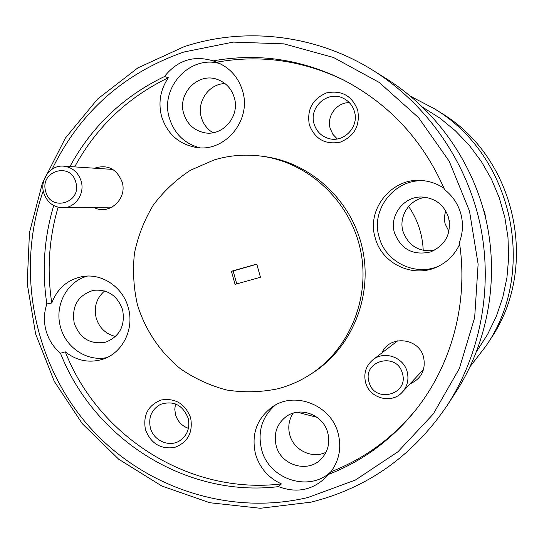 <?xml version="1.0" encoding="UTF-8"?>
<svg xmlns="http://www.w3.org/2000/svg" width="544" height="544" viewBox="0 0 544 544"><rect width="100%" height="100%" fill="white"/><g stroke="black" fill="none" stroke-linecap="round" stroke-linejoin="round"><path stroke-width="0.82" d="M45.723 191.542C50.646 212.357 82.226 202.796 75.8 182.281C70.734 161.357 39.256 171.21 45.723 191.542M81.172 181.179C85.061 193.827 75.215 208.032 62.825 207.794C53.312 207.291 46.927 202.266 43.683 192.719C39.59 179.561 50.497 164.846 63.498 166.151C72.304 167.232 78.193 172.237 81.172 181.179M369.016 382.004C374.19 403.825 409.224 394.944 402.383 373.388C397.045 351.438 362.12 360.631 369.016 382.004M407.157 371.729C409.061 379.467 407.442 386.281 402.308 392.156C391.762 404.403 369.356 398.398 365.582 382.473C363.467 373.286 365.942 365.704 373.007 359.72C384.254 350.438 403.607 357.17 407.157 371.729M43.255 190.862C15.98 268.838 32.81 359.788 86.061 422.987C139.454 485.969 226.78 516.793 308.081 497.468L355.416 480.026L397.936 451.785L433.282 413.984L459.381 368.472L474.66 317.601L478.122 264.139L469.492 211.045L449.242 161.296L418.547 117.64L379.195 82.43L333.465 57.46L283.914 43.86L233.22 42.099L183.994 51.986C123.889 73.025 79.954 112.071 52.183 169.123M184.205 46.648C245.269 26.479 316.091 34.564 373.177 70.482C426.197 103.816 465.752 159.854 479.788 222.782C493.469 285.784 481.086 353.253 446.964 405.763C412.93 455.845 367.635 487.975 311.086 502.146L260.304 508.273L209.732 502.717L161.799 486.016L118.694 459.211L82.321 423.708L54.216 381.249L35.584 333.798L27.2 283.499L29.464 232.594L42.337 183.376L65.368 138.108L97.655 98.96L137.856 67.905L184.205 46.648M446.964 405.763L455.6 392.537C487.587 343.318 499.174 280.228 486.384 221.326C473.266 162.5 436.268 110.106 386.573 78.86L373.177 70.482M476.734 351.227L487.546 334.472L496.278 316.445L502.778 297.418L506.933 277.685L508.674 257.543L507.967 237.3L504.818 217.274L499.27 197.771L491.416 179.105L481.379 161.554L469.322 145.384L455.437 130.846L439.946 118.15L423.096 107.481M410.808 96.424L433.962 108.494C512.584 154.931 538.036 270.592 486.173 345.746L470.22 366.418M486.173 345.746L490.586 338.994C540.063 267.267 515.814 157.1 440.796 112.771L433.962 108.494M190.638 417.812C185.178 403.818 175.413 397.868 161.357 399.969C148.199 405.076 142.888 414.943 145.432 429.576C150.797 443.469 160.5 449.439 174.536 447.481C187.796 442.469 193.161 432.582 190.638 417.812M188.136 418.112C182.573 404.797 173.312 400.241 160.358 404.444C151.545 409.591 148.22 417.418 150.382 427.938C153.503 440.626 169.109 447.569 179.595 440.844C187.388 435.465 190.237 427.883 188.136 418.112M175.515 403.94L174.78 409.272L175.515 414.664C177.623 421.444 181.934 426.006 188.442 428.352M357.694 110.099C351.941 95.683 341.557 89.95 326.529 92.908C312.446 98.981 306.714 109.636 309.339 124.868C314.976 139.182 325.298 144.935 340.299 142.134C354.491 136.163 360.291 125.487 357.694 110.099M354.45 111.588C352.512 105.223 348.575 100.681 342.632 97.968C327.25 90.556 308.706 107.535 314.078 123.916C316.492 131.566 321.497 136.462 329.093 138.618C343.951 142.929 359.298 126.677 354.45 111.588M349.357 102.632C336.641 102.347 326.393 116.314 330.228 128.547L332.894 134.341L337.232 138.951M410.02 383.887C421.437 378.665 425.959 369.777 423.586 357.231C419.05 337.681 389.436 334.73 381.942 352.879M93.833 207.359C108.678 215.914 127.643 199.09 122.135 182.036C116.736 168.756 107.528 164.145 94.513 168.205M327.76 432.759C323.333 414.63 299.737 405.851 285.743 416.922C276.678 424.32 273.496 433.922 276.182 445.72C280.84 465.324 307.727 473.457 321.11 459.082C328.005 451.71 330.222 442.932 327.76 432.759M293.209 413.154C288.898 419.744 287.742 426.958 289.755 434.806C293.597 450.18 312.29 459.238 326.033 452.234M328.399 474.463L330.82 471.838C339.279 460.455 341.714 447.637 338.13 433.391C331.14 404.994 294.787 390.687 272.252 406.966C256.7 418.717 251.124 434.432 255.517 454.111C259.726 467.956 268.369 477.89 281.432 483.908C190.012 495.094 98.682 437.165 65.28 351.832L60.486 353.24C94.187 439.368 186.306 497.876 278.562 486.628C296.738 493.456 312.644 490.232 326.278 476.959L328.399 474.463C362.882 461.067 392.013 439.532 415.806 409.87C452.044 364.29 468.595 301.927 459.401 242.393C462.944 232.92 463.4 223.298 460.754 213.52C457.919 203.796 452.533 195.826 444.584 189.611C423.15 140.468 389.348 103.877 343.176 79.832C301.138 59.167 257.774 52.85 213.092 60.88C193.65 55.046 177.426 60.262 164.438 76.541C123.277 96.438 91.773 126.453 69.924 166.58M275.23 405.158C261.99 416.86 257.441 431.61 261.569 449.392C268.729 479.42 309.414 492.776 330.99 471.621M448.569 217.573C444.203 204.932 435.39 198.077 422.137 197.023C403.913 196.078 389.028 215.512 394.482 232.852C401.105 249.451 413.134 255.809 430.583 251.92C445.55 245.235 451.547 233.791 448.569 217.573M425.823 197.35C409.87 198.75 398.29 216.131 403.002 231.377C408.394 245.738 418.724 252.117 433.996 250.492M444.054 188.353C438.015 184.239 431.392 181.716 424.177 180.778C393.36 175.882 365.847 208.427 375.238 237.898C381.738 263.779 413.263 278.637 437.396 266.764C447.501 261.956 454.927 254.442 459.673 244.215M425.694 180.996C395.923 177.344 370.172 208.842 379.168 237.184C385.438 262.011 415.228 276.658 438.777 266.104M234.301 97.648C231.506 88.618 225.828 82.538 217.26 79.41C198.104 72.148 177.256 93.561 183.716 113.546C187.061 123.984 193.902 130.37 204.252 132.688C222.544 136.748 240.224 116.307 234.301 97.648M225.019 83.592C209.005 83.674 196.472 101.701 201.348 117.402C203.313 124.086 207.196 129.193 212.983 132.722M164.438 76.541L168.382 77.71C160.344 89.617 158.086 102.544 161.609 116.491C167.239 133.878 178.752 144.194 196.132 147.438C224.924 152.585 251.858 120.285 242.597 90.984C238.36 77.153 229.792 67.599 216.893 62.322L213.092 60.88M220.259 63.777C190.346 54.203 159.562 87.509 169.381 118.048C174.311 133.681 184.436 143.589 199.757 147.771M122.57 309.686C117.341 295.48 107.63 289.027 93.439 290.34C77.812 295.242 71.42 306.245 74.249 323.34C80.084 338.633 90.617 344.889 105.849 342.108C119.836 336.328 125.412 325.523 122.57 309.686M104.638 290.958C96.512 298.037 93.697 307.061 96.186 318.022C99.368 327.971 105.822 334.118 115.546 336.471M53.727 205.55C44.057 237.776 41.766 270.579 46.852 303.953C43.901 312.718 43.636 321.647 46.063 330.738C48.647 339.782 53.455 347.283 60.486 353.24M46.852 303.953L51.768 303.001C57.467 288.218 67.816 279.385 82.817 276.495C102.218 273.156 122.971 287.286 128.282 307.693C134.62 329.011 122.509 353.172 102.66 359.285C89.162 363.283 76.704 360.801 65.28 351.832M87.414 276.08C66.871 281.398 54.176 305.796 60.554 327.209C65.858 347.766 87.251 361.889 106.944 357.564M309.93 374.7L312.528 373.028C351.961 347.827 372.98 296.317 362.433 248.608C351.982 200.879 311.27 162.948 264.908 156.624L261.848 156.203C245.555 154.013 229.629 155.264 214.064 159.956L190.529 170.211C176.072 179.636 163.649 191.291 153.265 205.163C144.289 220.028 138.026 236.021 134.477 253.13C132.586 270.531 133.579 287.79 137.462 304.905C145.255 330.011 160.113 352.165 180.302 368.655C194.596 378.529 210.093 385.655 226.8 390.041C243.855 392.7 260.862 392.285 277.807 388.797C289.204 385.805 299.914 381.106 309.93 374.7C349.724 349.268 370.94 297.255 360.291 249.077C349.731 200.879 308.638 162.581 261.848 156.203M449.385 221.544L449.194 220.3M448.95 231.336L445.21 224.053C444.02 219.674 444.237 215.349 445.849 211.092M483.33 209.08L484.833 212.894L485.581 217.831M408.612 206.414C417.656 219.667 422.525 234.328 423.225 250.403M235.076 284.369L260.44 277.236L256.775 264.085L231.431 271.279L235.076 284.369M256.816 264.228L233.131 270.946L236.742 283.907M233.131 270.946L231.431 271.279M330.82 471.838C364.568 458.721 393.169 437.723 416.609 408.843M344.338 80.424C303.008 60.411 260.433 54.346 216.607 62.213M168.382 77.71C127.575 97.417 96.342 127.14 74.671 166.892M58.086 207.244C48.926 238.646 46.825 270.565 51.768 303.001M317.172 417.391L297.405 412.223M278.562 486.628L281.432 483.908M112.132 207.101L62.825 207.794M112.812 169.422L63.498 166.151M423.599 369.328L402.308 392.156M397.705 340.816L373.007 359.72"/></g></svg>
